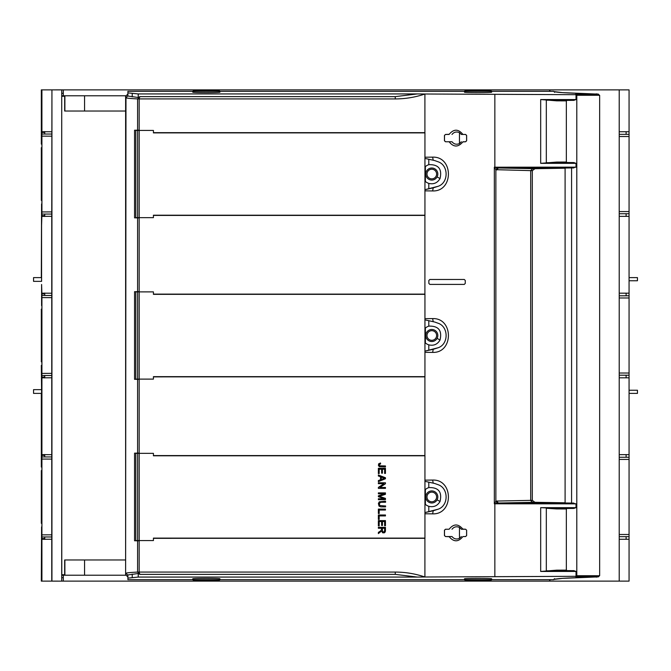 <?xml version="1.0" encoding="UTF-8"?>
<svg xmlns="http://www.w3.org/2000/svg" width="671" height="671" viewBox="0 0 671 671"><rect width="100%" height="100%" fill="white"/><g stroke="black" fill="none" stroke-linecap="round" stroke-linejoin="round"><path stroke-width="1.01" d="M126.123 575.223L61.724 575.223M61.724 95.777L63.3 95.777L63.3 89.872L61.724 89.872L61.724 581.136L51.759 581.128L51.759 539.232L41.921 539.274L41.594 551.495L41.577 526.886L41.317 581.128L41.921 581.128L41.921 539.274M61.724 89.864L55.425 89.872M63.3 93.311L61.724 93.311M63.3 95.777L126.123 95.777M63.3 577.689L61.724 577.689M63.3 575.223L63.3 581.128L61.724 581.128M64.877 559.966L64.877 575.223M84.571 559.966L84.571 575.223M63.3 581.128L629.062 581.128L629.062 539.274L619.216 539.274M549.641 579.652L549.641 581.128M63.3 89.872L549.641 89.872L549.641 91.348M549.641 89.872L619.216 89.872L619.216 581.128M64.877 95.777L64.877 111.034M84.571 95.777L84.571 111.034M588.635 576.775L576.372 576.733M588.09 576.733L587.452 576.934L587.452 575.97M582.235 576.112L582.235 577.094L587.083 577.018L586.915 576.012L586.924 576.968L587.452 576.934M582.235 577.094L577.379 577.018L577.546 576.012L577.379 577.018L577.01 575.97M582.235 575.718L582.235 576.297L598.205 576.85L586.362 577.387M553.399 579.652L554.665 578.662M553.29 579.652L491.658 579.652M395.261 574.368L139.979 574.368L138.612 573.822L137.79 572.111L139.174 572.069L395.261 572.069L395.261 574.368L417.303 577.068L138.226 577.068L127.893 578.108L127.893 579.652L192.762 579.652M219.937 579.652L464.483 579.652M417.303 577.068L424.911 576.993L424.911 538.108M576.498 575.718L580.843 576.297L424.911 576.993C415.29 573.739 405.41 572.095 395.261 572.069M192.762 578.847C191.923 578.234 220.784 578.234 219.937 578.847L219.937 579.71L192.762 579.71L192.762 578.847M575.919 576.909L577.01 576.934M464.483 578.847C463.644 578.234 492.506 578.234 491.658 578.847L491.658 579.71L464.483 579.71L464.483 578.847M596.108 577.127L598.658 576.75L599.178 575.861L598.566 575.718L589.767 575.718M127.893 576.993L125.62 574.72L125.98 97.698L127.893 95.785M127.893 94.007L125.62 96.28L125.62 574.72M127.893 92.892L127.893 96.054L138.226 97.488L139.979 96.632L395.261 96.632L417.303 93.932L138.226 93.932L127.893 92.892L127.893 91.348L192.762 91.348M219.937 91.348L464.483 91.348M491.658 91.348L553.684 91.348L554.665 92.338M127.893 578.108L127.893 574.946L138.226 573.512L138.226 577.068M132.229 577.454L132.229 574.133M576.498 95.282L580.843 94.703L424.911 94.007L424.911 132.657L153.424 132.657M438.104 161.786L434.8 160.595L438.104 161.786C448.773 165.309 448.773 182.78 438.104 186.303L433.231 187.838L432.627 190.941C453.671 191.763 453.663 156.326 432.627 157.14L424.911 157.215M432.627 190.941L424.911 190.866M424.911 294.351L424.911 215.198M438.104 323.237L434.8 322.055L438.104 323.237C448.773 326.76 448.773 344.24 438.104 347.763L433.231 349.297L432.627 352.401C453.671 353.214 453.663 317.786 432.627 318.599L424.911 318.675M432.627 352.401L424.911 352.325M424.911 455.802L424.911 376.649M438.104 484.697L434.8 483.514L438.104 484.697C448.773 488.22 448.773 505.691 438.104 509.214L433.231 510.757L432.627 513.86C453.671 514.674 453.663 479.237 432.627 480.059L424.911 480.134M432.627 513.86L424.911 513.785M494.896 503.795L494.334 503.804L494.904 503.661M494.896 167.205L494.334 167.196L495.869 169.688L497.278 167.96L494.846 167.196L494.846 94.494M429.834 284.403L428.853 283.405L428.844 280.47L429.834 279.48L464.29 279.48L429.843 279.488L428.853 280.478L428.853 283.405L429.834 284.403L464.29 284.403L465.263 283.414L465.271 280.461L464.29 279.48L465.271 280.461L465.263 283.414L464.29 284.403M466.639 530.207L465.599 529.226L462.839 529.083C458.201 523.59 453.621 523.632 449.109 529.226L445.519 529.226L444.445 530.207L444.445 535.575L445.519 536.557L449.184 536.699C453.806 542.193 458.377 542.151 462.915 536.557L465.599 536.557L466.639 535.575L466.639 530.207L465.599 529.226M462.915 141.774L465.599 141.774L466.639 140.793L466.639 135.425L465.599 134.443L462.915 134.443C458.377 128.849 453.806 128.807 449.184 134.301L445.519 134.443L444.445 135.425L444.445 140.793L445.519 141.774L449.109 141.774C453.621 147.368 458.201 147.41 462.839 141.916L465.599 141.774M494.904 167.339L494.334 167.196L494.334 503.804L495.869 501.312L496.817 501.052L530.702 500.373L530.702 170.627L530.719 500.641L532.648 502.344L497.278 503.04L494.846 503.804L576.028 503.854L571.575 503.057L571.575 167.943L576.028 167.146L576.028 163.347L573.831 162.558L567.138 162.525L566.349 162.03L566.349 100.876L567.121 100.39L573.831 100.356L576.028 99.568L576.028 95.282L599.656 95.282L599.656 575.718L576.028 575.718L576.028 571.432L573.831 570.644L567.121 570.61L566.349 570.124L566.349 508.97L567.138 508.475L573.831 508.442L540.683 507.662L556.041 508.442M494.846 576.506L494.846 503.804M576.028 503.854L576.028 507.653L540.683 507.662L540.683 571.457L556.595 570.165L556.645 570.66L540.683 571.457L576.028 571.432M417.303 93.932L424.911 94.007C415.29 97.261 405.41 98.905 395.261 98.931L137.589 98.905C130.057 98.545 126.182 98.142 125.98 97.698L125.62 96.28M582.235 95.282L582.235 94.703L598.205 94.15L586.362 93.613M575.919 94.091L576.372 94.267M575.919 94.083L577.01 94.066L577.01 95.03M588.09 94.267L586.924 94.032L586.915 94.988L587.083 93.982L577.379 93.982L577.546 94.988L577.538 94.032L577.01 94.066M575.827 94.225L588.702 94.083M464.483 92.153C463.644 92.766 492.506 92.766 491.658 92.153L491.658 91.29L464.483 91.29L464.483 92.153M192.762 92.153C191.923 92.766 220.784 92.766 219.937 92.153L219.937 91.29L192.762 91.29L192.762 92.153M137.79 572.111L137.589 572.095C130.057 572.455 126.182 572.858 125.98 573.302L127.893 575.215M139.241 540.818L134.552 540.767L134.552 453.151L139.241 453.101L134.552 453.151M424.886 538.108L153.424 538.343M139.241 130.182L134.552 130.233L139.224 130.208M433.231 160.243L424.902 158.39L434.8 160.595L433.231 160.243L432.627 157.14M424.944 189.683L438.104 186.303M433.231 187.838L424.902 189.7M424.886 215.198L153.424 215.425M139.241 291.642L134.552 291.692L139.224 291.667M153.424 294.133L424.911 294.116L153.424 294.116M139.241 217.899L134.552 217.849L134.552 130.233M433.231 321.703L424.902 319.849L434.8 322.055L433.231 321.703L432.627 318.599M424.944 351.134L438.104 347.763M433.231 349.297L424.902 351.151M424.886 376.649L153.424 376.884M153.424 455.592L424.911 455.575L153.424 455.575M139.241 379.358L134.552 379.308L134.552 291.692M433.231 483.162L424.902 481.3L434.8 483.514L433.231 483.162L432.627 480.059M424.944 512.594L438.104 509.214M433.231 510.757L424.902 512.61M429.843 284.395L464.282 284.395M466.597 530.233L466.597 535.55L465.599 536.557M462.915 536.557L465.557 536.532M461.346 536.54L459.459 538.368C456.49 539.601 453.999 538.989 452.002 536.532L449.109 536.557M452.002 536.532L445.519 536.557M445.519 529.226L444.496 530.233L444.496 535.55L445.569 536.532M445.569 529.251L449.109 529.226M452.002 529.251C453.999 526.794 456.49 526.181 459.459 527.414L461.346 529.243L462.915 529.226M461.346 529.243L465.557 529.251M461.346 141.757L459.459 143.586C456.49 144.819 453.999 144.206 452.002 141.749L449.109 141.774M452.002 141.749L445.519 141.774M445.519 134.443L444.496 135.45L444.496 140.767L445.569 141.749M445.569 134.468L449.109 134.443M452.002 134.468C453.999 132.011 456.49 131.399 459.459 132.632L461.346 134.46L462.915 134.443M461.346 134.46L465.599 134.443M465.557 141.749L466.597 140.767L466.597 135.45L465.557 134.468M497.278 503.04L495.869 501.312L495.869 169.688L530.702 170.627L532.648 168.656L530.719 170.627L532.313 170.652L534.946 168.698L565.099 168.211M576.028 507.653L573.831 508.442M219.123 580.147L193.584 580.147L219.123 580.147A0.981 0.981 0 0 0 219.937 579.71M193.584 580.147A0.981 0.981 0 0 1 192.762 579.71M490.845 580.147L465.305 580.147L490.845 580.147A0.981 0.981 0 0 0 491.658 579.71M465.305 580.147A0.981 0.981 0 0 1 464.483 579.71M576.028 163.347L540.683 163.338L567.138 162.525M566.349 162.03L556.595 162.072L540.683 163.338L540.683 99.543L576.028 99.568M494.846 167.196L576.028 167.146M599.178 95.282L589.767 95.282M132.229 96.867L132.229 93.546M138.226 97.488L138.226 93.932M582.235 93.906L582.235 94.888M588.635 94.225L584.005 94.385M138.612 97.178L137.79 98.889M134.552 540.767L139.224 540.792M153.424 538.318L424.886 538.318M153.424 132.682L424.886 132.682M139.224 217.882L138.226 217.656M153.424 215.408L424.886 215.408M428.794 188.819L428.794 183.393A9.822 9.822 0 0 1 425.38 181.48L425.38 166.609A9.822 9.822 0 0 1 428.794 164.697L428.794 159.262M428.794 183.393L428.878 183.418A9.822 9.822 0 0 1 425.38 181.48L425.38 181.48M437.089 176.934A6.022 6.022 0 0 1 428.912 179.333A6.022 6.022 0 0 1 426.513 171.155A6.022 6.022 0 0 1 434.691 168.756A6.022 6.022 0 0 1 437.089 176.934L440.042 178.545C437.492 182.898 433.776 184.525 428.878 183.418M440.042 178.545C442.239 169.008 438.515 164.387 428.878 164.663L428.794 164.697M134.552 217.849L138.226 217.882M139.224 379.333L138.226 379.115M153.424 376.867L424.886 376.867M428.794 350.279L428.794 344.852A9.822 9.822 0 0 1 425.38 342.94L425.38 328.06A9.822 9.822 0 0 1 428.794 326.148L428.794 320.721M428.794 344.852L428.878 344.877A9.822 9.822 0 0 1 425.38 342.94L425.38 342.94M437.089 338.385A6.022 6.022 0 0 1 428.912 340.784A6.022 6.022 0 0 1 426.513 332.615A6.022 6.022 0 0 1 434.691 330.216A6.022 6.022 0 0 1 437.089 338.385L440.042 340.004C437.492 344.357 433.776 345.984 428.878 344.877M440.042 340.004C442.239 330.467 438.515 325.846 428.878 326.123L428.794 326.148M134.552 379.308L138.226 379.333M428.794 511.738L428.794 506.303A9.822 9.822 0 0 1 425.38 504.391L425.38 489.52A9.822 9.822 0 0 1 428.794 487.607L428.794 482.181M428.794 506.303L428.878 506.337A9.822 9.822 0 0 1 425.38 504.391L425.38 504.391M437.089 499.845A6.022 6.022 0 0 1 428.912 502.243A6.022 6.022 0 0 1 426.513 494.066A6.022 6.022 0 0 1 434.691 491.667A6.022 6.022 0 0 1 437.089 499.845L440.042 501.455C437.492 505.817 433.776 507.435 428.878 506.337M440.042 501.455C442.239 491.927 438.515 487.297 428.878 487.582L428.794 487.607M496.817 169.948L498.268 167.985L497.278 167.96M459.459 538.368L459.459 527.414M459.459 143.586L459.459 132.632M532.648 502.344L530.719 500.373L532.313 500.348L534.946 502.302L565.099 502.789M571.575 167.943L565.099 168.018L565.099 502.982L571.575 503.057M498.268 503.015L496.817 501.052M546.672 570.828L556.2 570.66M556.645 570.66L567.121 570.61M566.349 508.97L556.595 508.928L556.653 508.442L567.138 508.475M546.664 508.282L556.595 508.928M566.349 570.124L556.595 570.165M556.595 162.072L556.653 162.558M566.349 100.876L556.595 100.835L556.645 100.34L567.121 100.39M556.645 100.34L540.683 99.543L556.595 100.835M217.11 580.147L195.588 580.147M488.832 580.147L467.31 580.147L488.832 580.147M465.305 90.853L490.845 90.853L465.305 90.853A0.981 0.981 0 0 0 464.483 91.29M490.845 90.853A0.981 0.981 0 0 1 491.658 91.29M193.584 90.853L219.123 90.853L193.584 90.853A0.981 0.981 0 0 0 192.762 91.29M219.123 90.853A0.981 0.981 0 0 1 219.937 91.29M498.268 167.985L532.648 168.656M532.313 500.348L532.313 170.652M546.664 162.718L556.041 162.558M546.672 100.172L556.2 100.34M467.31 90.853L488.832 90.853L467.31 90.853M217.11 90.853L195.588 90.853M619.216 89.872L629.062 89.872L629.062 534.485L619.216 534.485M626.11 454.636L626.11 457.261M629.062 534.485L629.062 539.274M626.11 536.657L626.11 539.274M629.062 459.425L619.216 459.425M619.216 457.261L629.062 457.261M619.216 536.657L629.062 536.657M626.11 131.726L626.11 134.343M626.11 213.739L626.11 216.364M629.062 136.515L619.216 136.515M629.062 211.575L619.216 211.575M619.216 134.343L629.062 134.343M619.216 213.739L629.062 213.739M626.11 293.185L626.11 295.802M626.11 375.198L626.11 377.815M629.062 297.974L619.216 297.974M629.062 373.026L619.216 373.026M619.216 295.802L629.062 295.802M619.216 375.198L629.062 375.198M629.062 277.609L637.45 277.609L637.45 280.763L629.062 280.763M549.91 579.652L549.91 581.128M549.91 91.348L549.91 89.872M629.062 393.391L637.45 393.391L637.45 390.237L629.062 390.237M629.062 377.815L619.216 377.815M629.062 454.636L619.216 454.636M629.062 293.185L619.216 293.185M629.062 216.364L619.216 216.364M629.062 131.726L619.216 131.726M41.594 393.391L33.55 393.391L33.55 389.65L41.594 389.65L41.594 393.391M41.594 277.609L33.55 277.609L33.55 281.35L41.594 281.35L41.594 277.609M41.577 281.35L41.577 203.967L41.317 277.609M41.577 203.967L41.887 215.617L44.731 215.617L44.731 214.057M51.935 581.128L51.935 89.872L51.759 216.322L41.921 216.356M51.759 539.232L51.759 293.219L41.921 293.185M51.759 293.219L51.759 216.322M41.577 305.573L41.887 293.923L44.731 293.923L44.731 295.483M51.885 526.492L51.885 536.339C51.877 539.417 51.868 539.417 51.868 536.339C51.877 539.417 51.868 539.417 51.868 536.339L51.868 526.492C51.868 523.414 51.877 523.414 51.885 526.492C51.868 523.414 51.877 523.414 51.885 526.492L51.885 526.492M51.885 144.508C51.877 147.586 51.868 147.586 51.868 144.508C51.877 147.586 51.868 147.586 51.868 144.508L51.868 134.661C51.868 131.583 51.877 131.583 51.885 134.661C51.868 131.583 51.877 131.583 51.885 134.661L51.885 144.508M51.868 213.42L51.868 203.581C51.868 200.503 51.877 200.503 51.885 203.581C51.868 200.503 51.877 200.503 51.885 203.581L51.885 213.42C51.877 216.498 51.868 216.498 51.868 213.42C51.877 216.498 51.868 216.498 51.868 213.42L51.885 213.42M51.885 305.968C51.877 309.046 51.868 309.046 51.868 305.968C51.877 309.046 51.868 309.046 51.868 305.968L51.868 296.121C51.868 293.042 51.877 293.042 51.885 296.121C51.868 293.042 51.877 293.042 51.885 296.121L51.885 305.968M51.868 374.879L51.868 365.032C51.868 361.954 51.877 361.954 51.885 365.032C51.868 361.954 51.877 361.954 51.885 365.032L51.885 374.879C51.877 377.958 51.868 377.958 51.868 374.879C51.877 377.958 51.868 377.958 51.868 374.879L51.885 374.879M51.885 467.419C51.877 470.497 51.868 470.497 51.868 467.419C51.877 470.497 51.868 470.497 51.868 467.419L51.868 457.58C51.868 454.502 51.877 454.502 51.885 457.58C51.868 454.502 51.877 454.502 51.885 457.58L51.885 467.419M51.759 581.128L41.921 581.128M61.724 574.737L64.676 574.737L64.676 559.966L125.62 559.966M61.724 96.263L61.782 574.737M61.397 89.872L51.935 89.872M51.759 131.768L41.921 131.726L41.594 119.505L41.317 144.114L41.317 89.872L51.759 89.872M41.921 131.726L41.921 89.872M51.759 136.179L41.921 136.146L41.904 134.032L51.776 134.032M51.759 211.902L41.921 211.944L41.921 136.146M41.921 211.944L41.904 214.057L51.776 214.057M51.759 297.639L41.921 297.597L41.904 295.483L51.776 295.483M51.759 373.361L41.921 373.403L41.921 297.597M41.921 373.403L41.904 375.517L51.776 375.517M51.759 377.781L41.921 377.815L41.594 390.044L41.317 365.427L41.577 389.65M51.759 454.678L41.921 454.644L41.921 377.815M41.921 454.644L41.594 442.415L41.317 467.033L41.317 393.391M51.759 459.098L41.921 459.056L41.904 456.943L51.776 456.943M51.759 534.821L41.921 534.854L41.921 459.056M41.921 534.854L41.904 536.968L51.776 536.968M41.904 134.032L41.904 214.057M41.904 295.483L41.904 375.517M125.62 111.034L64.676 111.034L64.676 96.263L61.782 96.263M41.904 456.943L41.904 536.968M41.577 526.886L41.887 538.536L44.731 538.536L44.731 536.968M41.577 144.114L41.887 132.464L44.731 132.464L44.731 134.032M41.577 365.427L41.887 377.077L44.731 377.077L44.731 375.517M41.577 467.033L41.887 455.383L44.731 455.383L44.731 456.943M41.594 467.033L41.594 445.921L41.887 455.383M44.722 454.493L44.731 455.383M41.812 470.623L41.719 523.296L41.812 470.623M41.694 470.623L41.694 523.296L41.719 470.623M41.594 526.886L41.594 547.989L41.887 538.536M44.722 539.417L44.731 538.536M41.577 499.031L41.317 523.296L41.317 470.623L41.594 499.031M41.594 144.114L41.594 123.011L41.887 132.464M44.722 131.583L44.731 132.464M41.812 147.704L41.719 200.377L41.812 147.704M41.694 147.704L41.694 200.377L41.719 147.704M44.722 216.507L44.731 215.617M41.594 203.967L41.594 225.079L41.887 215.617M41.577 176.112L41.317 200.377L41.317 147.704L41.594 176.112M41.594 305.573L41.594 284.462L41.887 293.923M44.722 293.042L44.731 293.923M41.812 309.163L41.719 361.837L41.812 309.163M41.694 309.163L41.694 361.837L41.719 309.163M41.594 365.427L41.594 386.538L41.887 377.077M44.722 377.958L44.731 377.077M41.577 337.572L41.317 361.837L41.317 309.163L41.594 337.572M137.63 453.344L153.424 453.344L153.424 455.802L424.944 455.802L424.944 538.108L153.424 538.108L153.424 540.574L135.794 540.574L135.794 453.344L137.63 453.344L137.63 540.574M385.456 520.604L385.456 525.728L384.617 525.728L384.617 521.535L382.445 521.535L382.445 525.46L381.614 525.46L381.614 521.535L379.199 521.535L379.199 525.888L378.369 525.888L378.369 520.604L385.456 520.604M378.369 514.984L385.456 514.984L385.456 515.924L379.199 515.924L379.199 519.413L378.369 519.413L378.369 514.984M385.573 506.882L384.634 506.882L384.634 505.942L385.573 505.942L385.573 506.882M380.918 502.26L379.316 503.309L379.677 505.506L384.508 505.942L384.508 506.882L380.818 506.857L379.048 506.144L378.402 503.485L379.3 501.799L384.508 501.304L384.508 502.243L380.918 502.26M385.573 502.243L384.634 502.243L384.634 501.304L385.573 501.304L385.573 502.243M385.456 530.467L385.263 531.91L384.257 532.866L382.621 532.774L381.589 530.996L378.369 533.579L378.369 532.397L381.019 530.61L381.514 529.352L381.514 528.27L378.369 528.27L378.369 527.331L385.456 527.331L385.456 530.467M378.369 499.66L378.369 498.754L384.298 498.754L378.369 496.691L378.369 495.844L384.399 493.797L378.369 493.797L378.369 492.891L385.456 492.891L385.456 494.301L379.383 496.322L385.456 498.394L385.456 499.66L378.369 499.66M385.456 483.749L379.887 487.473L385.456 487.473L385.456 488.371L378.369 488.371L378.369 487.406L383.938 483.682L378.369 483.682L378.369 482.785L385.456 482.785L385.456 483.749M378.369 509.096L385.456 509.096L385.456 510.035L379.199 510.035L379.199 513.525L378.369 513.525L378.369 509.096M378.369 481.644L378.369 480.579L380.516 479.748L380.516 476.787L378.369 476.007L378.369 475.009L385.456 477.735L385.456 478.742L378.369 481.644M385.456 468.299L385.456 473.424L384.617 473.424L384.617 469.239L382.445 469.239L382.445 473.164L381.614 473.164L381.614 469.239L379.199 469.239L379.199 473.592L378.369 473.592L378.369 468.299L385.456 468.299M385.456 466.899L379.367 466.68L378.478 465.666L378.603 463.854L380.499 462.998L380.616 463.846L379.232 464.6L379.627 465.775L385.456 465.959L385.456 466.899M384.525 531.373L384.668 528.27L382.327 528.27L382.562 531.507L383.518 532.028L384.525 531.373M381.279 477.056L381.279 479.463L384.475 478.255L381.279 477.056M137.63 291.885L153.424 291.885L153.424 294.351L424.944 294.351L424.944 376.649L153.424 376.649L153.424 379.115L135.794 379.115L135.794 291.885L137.63 291.885L137.63 379.115M137.63 130.426L153.424 130.426L153.424 132.892L424.944 132.892L424.944 215.198L153.424 215.198L153.424 217.656L135.794 217.656L135.794 130.426L137.63 130.426L137.63 217.656M584.005 576.615L588.702 576.917M575.827 576.775L580.457 576.615M553.684 579.652C554.363 578.712 565.217 577.957 586.244 577.387M582.227 576.297L580.843 576.297M582.227 94.703L580.843 94.703M553.684 91.348C554.363 92.288 565.217 93.043 586.244 93.613M580.465 94.385L575.76 94.083M138.872 572.095L139.979 574.368M139.174 572.069L139.174 540.818M139.174 130.182L139.174 98.931M139.174 291.642L139.174 217.899M139.174 453.101L139.174 379.358M497.999 503.015L573.814 503.065M556.276 570.66L573.831 570.644M546.32 570.828L546.32 508.282M576.8 575.718L576.8 95.282M395.261 96.632L395.261 98.931M587.452 94.066L587.452 95.03M137.589 453.11L137.589 379.35M137.589 291.65L137.589 217.89M137.589 130.191L137.589 98.905M137.589 572.095L137.589 540.809M139.979 96.632L138.872 98.905M497.999 167.985L573.814 167.935M532.606 502.344L534.946 502.302M534.946 168.698L532.606 168.656M573.831 162.558L556.343 162.558M546.32 162.718L546.32 100.172M556.276 100.34L573.831 100.356M425.38 166.609L425.38 166.609A9.822 9.822 0 0 1 428.878 164.663M425.38 328.06L425.38 328.06A9.822 9.822 0 0 1 428.878 326.123M425.38 489.52L425.38 489.52A9.822 9.822 0 0 1 428.878 487.582M436.024 176.356A4.814 4.814 0 0 1 429.49 178.268A4.814 4.814 0 0 1 427.57 171.734A4.814 4.814 0 0 1 434.112 169.813A4.814 4.814 0 0 1 436.024 176.356M436.024 337.807A4.814 4.814 0 0 1 429.49 339.727A4.814 4.814 0 0 1 427.57 333.193A4.814 4.814 0 0 1 434.112 331.273A4.814 4.814 0 0 1 436.024 337.807M436.024 499.266A4.814 4.814 0 0 1 429.49 501.187A4.814 4.814 0 0 1 427.57 494.644A4.814 4.814 0 0 1 434.112 492.732A4.814 4.814 0 0 1 436.024 499.266M139.199 453.344L139.199 540.574M139.199 291.885L139.199 379.115M139.199 130.426L139.199 217.656M586.345 577.379L562.566 578.368L554.313 579.35L554.665 578.729M599.178 95.139L598.448 94.158L596.108 93.873M586.345 93.621L562.566 92.632L554.313 91.65L554.665 92.271"/></g></svg>
